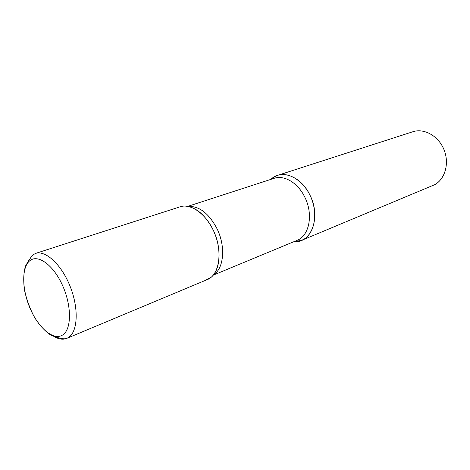 <?xml version="1.0" encoding="UTF-8"?>
<svg xmlns="http://www.w3.org/2000/svg" width="470" height="470" viewBox="0 0 470 470"><rect width="100%" height="100%" fill="white"/><g stroke="black" fill="none" stroke-linecap="round" stroke-linejoin="round"><path stroke-width="0.7" d="M35.45 253.447C30.156 256.362 31.396 257.66 29.04 259.939L25.533 265.997C23.623 272.324 23.253 280.249 24.417 289.773C26.555 299.531 29.968 308.831 34.663 317.667C39.985 325.734 45.343 331.532 50.731 335.063C58.45 338.423 60.642 338.012 62.181 338.653C64.143 338.935 65.683 338.841 66.805 338.371L68.467 337.495C77.814 331.755 78.96 308.602 70.253 286.676C61.664 264.704 45.608 249.893 35.45 253.447L180.122 206.794C191.361 202.952 207.329 214.902 214.767 233.637C222.328 252.32 219.373 272.935 208.933 278.892L66.805 338.371C63.121 339.834 58.997 339.287 54.438 336.731M273.146 177.572L277.67 175.339C289.179 171.444 304.666 181.614 311.316 198.199C318.09 214.731 314.301 233.49 303.567 239.406L301.664 240.34L293.95 241.656C311.475 243.572 321.339 216.77 309.806 194.839C300.923 176.156 281.16 168.895 270.949 179.346L273.146 177.572M277.67 175.339L412.848 131.747C424.122 127.975 438.393 135.883 443.939 149.525C449.608 163.113 445.155 179.129 434.603 184.733L301.664 240.34M205.12 280.478L211.271 277.188C220.753 269.439 221.846 247.549 213.098 229.836C205.255 214.819 195.896 206.9 185.016 206.072M29.387 261.067C37.365 253.589 53.104 264.487 62.404 285.143C71.834 305.7 71.681 329.405 62.686 334.969C53.833 340.844 39.069 328.653 30.638 309.618C22.084 290.66 21.256 268.247 29.387 261.067M294.819 241.298L297.017 240.387C309.389 235.893 313.59 214.144 304.707 196.977C297.886 182.824 284.174 174.758 274.104 178.324L187.836 206.342M213.586 274.721C223.92 268.47 225.847 246.497 217.028 228.743C208.886 213.427 199.333 205.995 188.376 206.447M271.836 179.058L274.104 178.324M297.017 240.387L213.239 275.15"/></g></svg>
